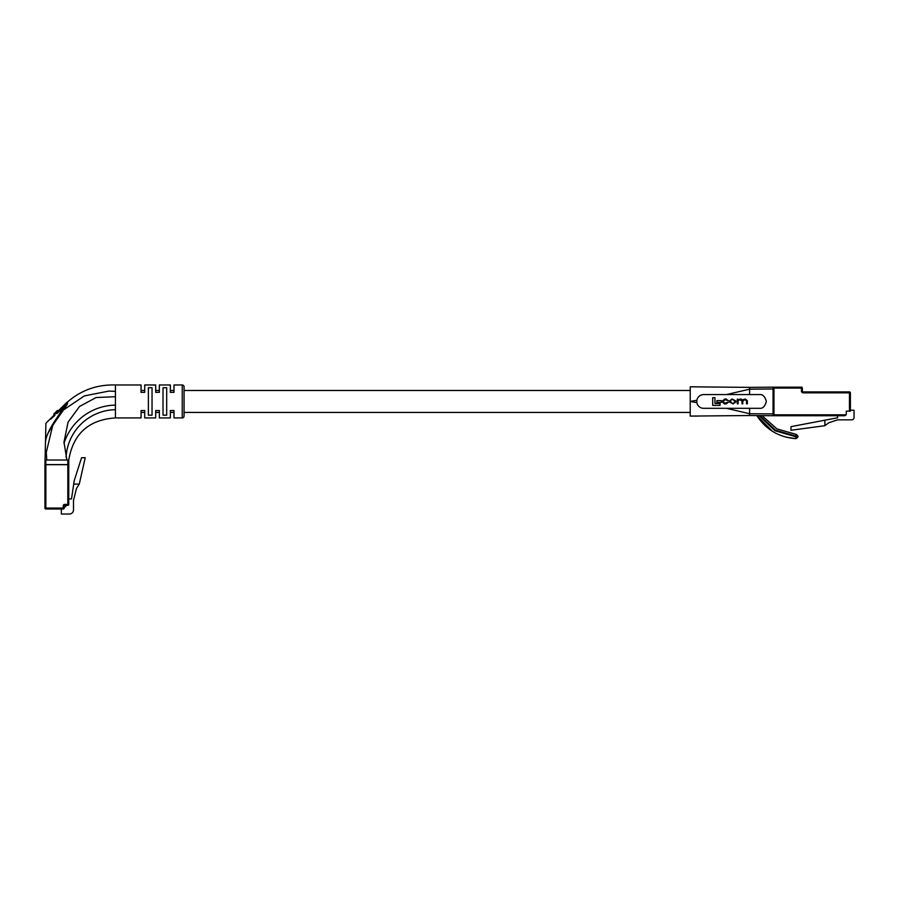 <?xml version="1.0" encoding="UTF-8"?>
<svg xmlns="http://www.w3.org/2000/svg" width="899" height="899" viewBox="0 0 899 899"><rect width="100%" height="100%" fill="white"/><g stroke="black" fill="none" stroke-linecap="round" stroke-linejoin="round"><path stroke-width="1.35" d="M141.053 390.469L141.053 392.346L144.717 392.346L144.717 384.974L144.717 390.469L141.053 390.469L141.053 384.974L115.432 384.974C97.137 384.446 81.112 390.166 67.346 402.134L66.638 402.55M141.053 417.923L141.053 410.551L141.053 417.923L115.432 417.923L115.432 384.974M64.009 443.353A54.918 54.918 0 0 1 115.432 405.112M115.432 409.686A50.344 50.344 0 0 0 66.065 457.254M67.83 464.603L68.751 464.603L68.751 504.418A0.91 0.91 0 0 1 67.83 505.328L64.627 505.328L64.166 508.081A0.91 0.91 0 0 1 63.256 508.991L45.86 508.991A0.91 0.91 0 0 1 44.95 508.081L44.95 464.603L45.86 464.603L45.86 508.081L63.256 508.081L63.256 505.789A1.371 1.371 0 0 1 64.627 504.418L67.83 504.418L67.83 464.603L45.86 464.603M68.751 498.923L71.493 498.923L74.235 480.617L81.562 457.737L85.225 457.737L79.269 484.1L76.505 488.404L73.504 500.293L73.504 509.913A4.124 4.124 0 0 1 69.392 514.026L61.334 514.026L61.334 508.991M64.166 506.71L65.728 506.71L65.728 505.328M79.269 484.1L73.718 484.1M64.829 506.407L64.166 506.407L64.829 506.407M64.166 505.946L65.267 506.407L65.267 505.328M56.851 417.979C50.254 427.531 46.512 435.127 45.635 440.791C46.568 435.015 50.299 427.407 56.851 417.979L63.627 407.494L56.851 413.63C42.433 426.789 42.433 426.789 56.851 413.63M50.704 419.192L52.827 417.248M52.884 417.192L54.918 415.36M61.256 411.36L60.559 412.439M182.239 417.923L182.239 384.974A1.832 1.832 0 0 1 184.07 386.806L184.07 416.091A1.832 1.832 0 0 1 182.239 417.923L174.001 417.923L174.001 410.551L170.338 410.551L170.338 417.923L170.338 412.427L174.001 412.427L174.001 417.923M170.338 417.923L159.359 417.923L159.359 410.551L155.696 410.551L155.696 417.923L155.696 412.427L159.359 412.427L159.359 417.923M155.696 417.923L144.717 417.923L144.717 410.551L141.053 410.551M141.053 412.427L144.717 412.427L144.717 417.923M182.239 384.974L174.001 384.974L174.001 390.469L170.338 390.469L170.338 384.974L159.359 384.974L159.359 390.469L155.696 390.469L155.696 384.974L144.717 384.974M44.95 460.03L68.751 460.03L68.751 464.693L44.95 464.693L45.905 423.283M49.265 430.891L52.861 424.912L46.287 452.321L46.77 460.03L46.287 452.321M108.959 391.065L115.432 391.38L108.959 391.065L84.349 395.92L63.773 409.753L67.436 403.932L67.549 402.134A0.91 0.899 90 0 1 67.088 402.347L63.627 407.494L62.334 406.854L66.582 402.606L45.905 423.283L62.334 406.854M68.751 460.03C73.224 433.711 88.787 419.676 115.432 417.923M52.063 417.125L50.85 418.338M65.515 403.673A0.91 0.629 45 0 1 66.515 403.797A0.91 0.629 -149.6 0 0 67.436 403.932C60.975 414.585 45.422 433.183 45.624 440.959M170.338 384.974L170.338 392.346L174.001 392.346L174.001 384.974M155.696 384.974L155.696 392.346L159.359 392.346L159.359 384.974M141.053 384.974L141.053 392.346M166.686 415.181L166.686 387.716L163.022 387.716L163.022 415.181L166.686 415.181M152.043 415.181L152.043 387.716L148.38 387.716L148.38 415.181L152.043 415.181M66.886 460.03L63.986 442.106L68.066 422.17L79.517 406.46L96.126 397.538L115.432 396.706M54.423 414.765L53.771 414.124L57.48 410.416L58.12 411.068M759.846 415.608L775.556 430.216L796.188 436.127L796.143 436.847L795.963 434.318L776.848 428.868L762.037 415.63L776.837 428.868L795.963 434.318C798.672 435.903 798.593 437.341 795.739 438.633L798.009 436.611M758.981 415.608L774.994 430.722L796.143 436.847L795.739 438.633C778.972 437.33 766.004 429.643 756.834 415.585L772.499 431.329M786.411 437.24L795.739 438.633M759.543 394.582A6.866 6.866 0 0 0 759.464 394.582C762.712 394.189 765.004 396.481 766.33 401.448C765.004 406.415 762.712 408.708 759.464 408.315A6.866 6.866 0 0 0 759.543 408.315M726.403 394.582L749.62 389.177L749.62 387.379L773.05 387.166L773.05 388.975L749.62 389.177L749.62 394.582L703.636 394.582A6.866 6.866 0 0 0 696.77 401.448A6.866 6.866 0 0 0 703.636 408.315L749.62 408.315L749.62 413.72L773.05 413.922L773.05 415.731L749.62 415.518L749.62 413.72L726.403 408.315M759.464 408.315L749.62 408.315M749.62 394.582L759.464 394.582M749.62 387.379L690.218 386.806L690.218 401.448L696.871 400.257L696.871 402.64L690.218 401.448L690.218 416.091L749.62 415.518M773.05 388.975L773.05 413.922M708.356 394.582L703.636 394.582M690.218 416.091L697.916 416.068M712.705 397.695L712.705 405.404L719.998 405.404L719.998 403.516L714.952 403.516L714.952 397.695L712.705 397.695M716.874 400.594L716.874 402.404L721.279 402.404L721.279 400.594L716.874 400.594M732.033 398.999L729.404 400.932L729.404 401.977L733.179 403.909L735.82 401.977L735.82 400.932L732.033 398.999M733.427 399.65L731.786 399.65L730.202 400.976L731.786 403.258L733.427 403.258L735.011 401.932L733.427 399.65M737.304 399.077L737.304 403.831L738.101 403.831L738.101 400.842L739.607 399.65L741.978 400.954L741.978 403.831L742.788 403.831L742.788 401.01L745.001 399.65L746.518 400.74L746.518 403.831L747.327 403.831L747.327 400.639L745.237 398.999L742.507 399.875L740.967 398.999L738.068 399.628L737.304 399.077M727.572 402.258L724.852 403.258L723.223 401.954L724.684 399.65L728.235 400.617L726.156 398.999L724.808 398.999L722.414 400.92L722.414 401.988L724.414 403.909L726.235 403.909L728.325 402.235L727.572 402.258M773.96 387.166L773.96 388.087L773.05 388.087A0.91 0.91 0 0 1 773.96 387.166L801.425 387.166L801.425 388.087L773.96 388.087L773.96 414.81L846.049 414.81A1.832 1.832 0 0 1 844.464 415.731L773.96 415.731A0.91 0.91 0 0 1 773.05 414.81L773.96 414.81L773.96 415.731M801.425 387.166A0.91 0.91 0 0 1 802.346 388.087L802.346 391.009A0.91 0.91 0 0 0 803.256 391.93L849.476 391.93A0.91 0.91 0 0 1 850.387 392.841L850.387 411.146L846.296 411.146L846.296 413.9A1.832 1.832 0 0 1 846.049 414.81L844.464 415.731M850.387 410.236L854.05 410.236L854.05 417.552A2.292 2.292 0 0 1 851.758 419.844L837.576 419.844L828.754 422.788L824.877 425.699L824.877 420.204L837.576 417.788L837.576 415.731M824.877 425.699L790.974 430.261L790.974 426.654L824.877 420.204M850.387 398.212L850.387 392.841L850.387 398.212L850.387 392.841L803.256 392.841A1.832 1.832 0 0 1 801.425 391.009L801.425 388.087L802.346 388.087M64.627 504.418L64.627 505.328L63.256 505.789M68.751 504.418L67.83 504.418L67.83 505.328A0.91 0.91 0 0 0 68.751 504.418M64.166 508.081L63.256 508.081L63.256 508.991A0.91 0.91 0 0 0 64.166 508.081M45.86 508.991L45.86 508.081L44.95 508.081M67.83 464.693L67.83 460.03M45.86 464.693L45.86 460.03M849.476 411.146L849.476 391.93M802.346 391.009L801.425 391.009M803.256 391.93L803.256 392.841M690.218 390.469L184.07 390.469M690.218 412.427L184.07 412.427M697.939 386.828L690.218 386.806"/></g></svg>
